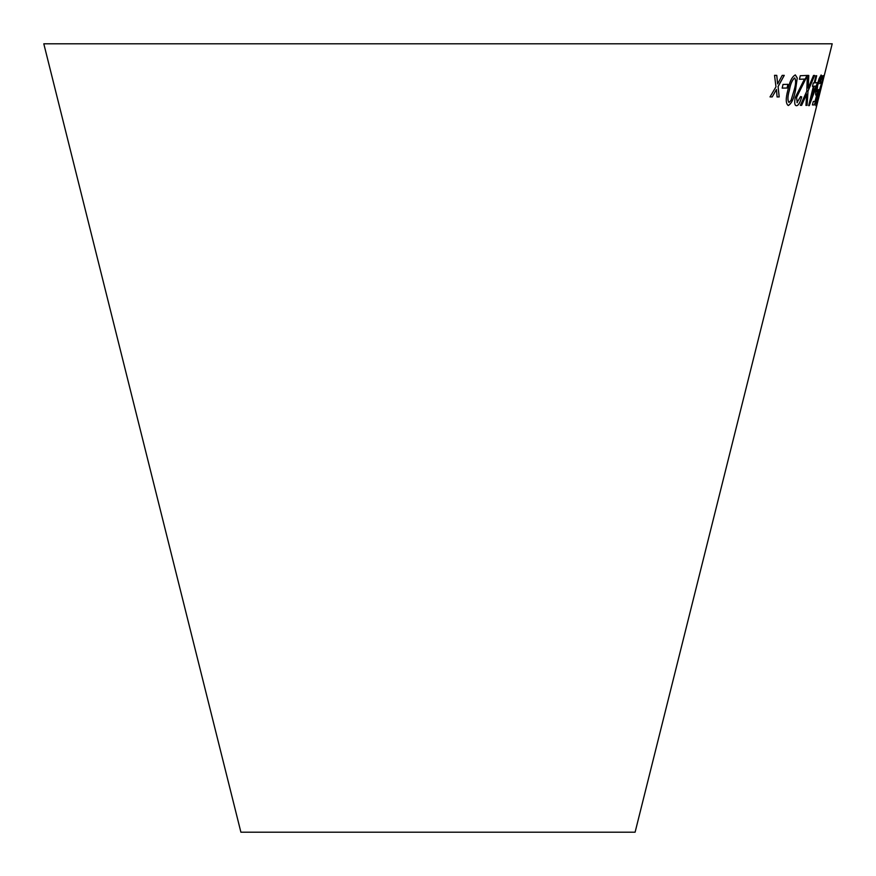 <?xml version="1.0" encoding="UTF-8"?>
<svg xmlns="http://www.w3.org/2000/svg" width="876" height="876" viewBox="0 0 876 876"><rect width="100%" height="100%" fill="white"/><g stroke="black" fill="none" stroke-linecap="round" stroke-linejoin="round"><path stroke-width="1.31" d="M43.8 43.8L832.2 43.8L635.1 832.2L240.9 832.2L43.8 43.8M774.526 75.336L775.983 86.79L770.037 96.897L772.216 96.929L776.443 89.483L777.089 96.951L779.213 96.929L778.096 86.604L784.261 75.369L782.202 75.391L777.625 83.899L776.771 75.369L774.526 75.336M783.002 84.435L782.191 88.115L787.141 88.005L787.951 84.326L783.002 84.435M795.528 90.184L797.248 78.019L795.353 74.92C791.992 76.661 789.495 81.742 787.863 90.173C785.586 98.561 785.728 103.675 788.269 105.525C791.521 103.697 793.952 98.583 795.528 90.184L797.248 78.019M788.214 105.503L788.214 105.503C791.477 103.686 793.897 98.572 795.474 90.173M808.8 75.456L807.354 75.413L806.763 91.29L800.368 105.317L801.628 105.361L806.687 94.05L805.953 105.372L807.092 105.35L808.022 91.071L814.636 75.446L813.508 75.467L808.176 88.147L808.8 75.456M797.291 102.667L796.558 97.543L806.905 75.446L800.259 75.73L799.449 79.267L804.464 79.081L795.233 97.499C794.236 102.919 794.674 105.668 796.558 105.711C798.474 105.514 800.193 102.569 801.715 96.875L800.609 96.557L796.985 102.602M796.065 105.635L796.503 105.7C798.419 105.503 800.138 102.558 801.66 96.864L801.715 96.875M813.377 86.286L808.69 105.657L809.314 105.624L817.418 82.629L814.965 82.87L816.695 75.708L815.928 75.763L814.187 82.924L813.3 82.968L812.49 86.33L813.377 86.286L812.435 86.319M817.166 93.425L814.976 101.463L813.3 101.43L812.435 104.923L814.472 104.945L818.6 89.604L816.914 92.068L817.691 85.29L820.385 78.019L820.232 83.308C821.491 77.942 821.787 75.183 821.13 75.007L819.115 78.599L817.001 85.585C815.622 91.487 815.282 94.728 815.983 95.309L817.111 93.414L815.928 95.298M818.6 96.875L816.618 102.645L817.45 97.543L823.944 75.522L822.487 75.818L821.611 79.333L822.783 79.147L817.111 97.499L815.852 105.678L818.436 96.546M821.808 84.468L820.889 88.147L821.808 84.468M821.053 88.137L821.973 84.457M815.808 105.668L818.545 96.864M817.45 97.543L816.618 102.645M817.396 97.532L823.287 78.073M823.232 78.063L823.889 75.511M821.557 79.322L822.783 79.147M812.38 104.912L814.472 104.945M814.417 104.934L818.6 89.604M817.691 85.29L816.914 92.068M817.637 85.279L820.385 78.019M819.662 83.636L820.232 83.308M820.177 83.297C821.436 77.931 821.743 75.161 821.086 74.997M808.636 105.646L809.314 105.624M809.26 105.602L816.607 85.99M816.552 85.979L817.363 82.618M816.64 75.697L814.965 82.87M810.891 99.711L814.1 86.22L815.961 86.067L810.891 99.711L814.154 86.242L815.961 86.067M801.66 96.864L800.554 96.546M797.237 102.656L796.558 97.543M796.503 97.532L806.183 78.008M806.128 77.997L806.851 75.424M799.394 79.256L804.464 79.081M808.176 88.147L808.745 75.446M800.314 105.306L801.628 105.361M801.573 105.35L806.687 94.05M805.909 105.361L807.092 105.35M807.037 105.339L808.022 91.071M807.968 91.06L814.581 75.424M797.193 78.008L795.298 74.909M788.991 102.47L788.937 102.459C787.425 100.422 787.568 96.327 789.364 90.184C790.404 84.063 792.156 79.979 794.598 77.931L794.652 77.942C796.087 80.001 795.912 84.085 794.116 90.195L791.05 100.335L788.991 102.47C787.469 100.433 787.612 96.349 789.407 90.195C790.459 84.074 792.2 79.99 794.652 77.942M782.148 88.093L787.141 88.005M787.086 87.983L787.907 84.315M769.993 96.886L772.216 96.929L776.443 89.483M777.034 96.929L779.213 96.929M779.158 96.918L778.096 86.604M778.041 86.582L784.206 75.358M776.727 75.358L777.625 83.899"/></g></svg>
